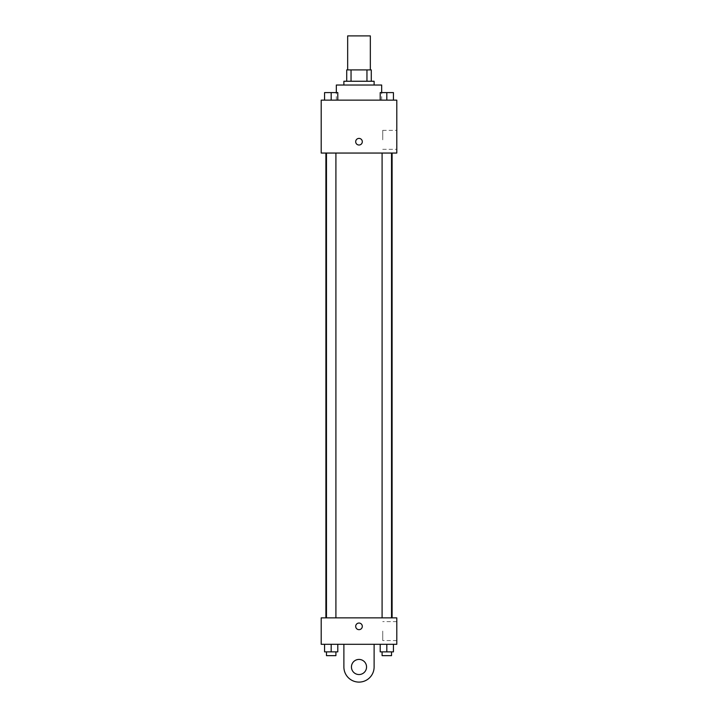 <?xml version="1.0" encoding="UTF-8"?>
<svg xmlns="http://www.w3.org/2000/svg" width="718" height="718" viewBox="0 0 718 718"><rect width="100%" height="100%" fill="white"/><g stroke="black" fill="none" stroke-linecap="round" stroke-linejoin="round"><path stroke-width="0.54" stroke-dasharray="3.59 2.69" d="M347.665 35.9L370.335 35.9M359 69.906L347.665 69.906L359 69.906M366.952 81.251L366.952 69.906L371.278 69.906L371.278 81.251L351.048 81.251L371.278 81.251M366.952 69.906L346.722 69.906M351.048 81.251L346.722 81.251L351.048 81.251L351.048 69.906M374.114 81.251L343.886 81.251M343.886 85.029L374.114 85.029L343.886 85.029M336.329 85.029L381.671 85.029M359 100.143L336.329 100.143L359 100.143M324.572 100.143L337.801 100.143L324.572 100.143L337.801 100.143L324.572 100.143L337.801 100.143L331.186 100.143L331.186 92.586L324.572 92.586L335.907 92.586L324.572 92.586L324.572 100.143L331.186 100.143L324.572 100.143L324.572 92.586L324.572 100.143L337.801 100.143L331.186 100.143L331.186 92.586L337.801 92.586L326.466 92.586L337.801 92.586L337.801 100.143L337.801 92.586M380.199 100.143L393.428 100.143L380.199 100.143L393.428 100.143L380.199 100.143L393.428 100.143L386.814 100.143L386.814 92.586L380.199 92.586L391.534 92.586L380.199 92.586L380.199 100.143L386.814 100.143L380.199 100.143L380.199 92.586L380.199 100.143L393.428 100.143L386.814 100.143L386.814 92.586L393.428 92.586L382.093 92.586L393.428 92.586L393.428 100.143L393.428 92.586M396.794 100.143L321.206 100.143L321.206 153.051L396.794 153.051L396.794 100.143M321.206 141.706L321.206 145.018L321.215 141.706M359 153.051L325.9 153.051L359 153.051M386.814 153.051L382.093 153.051L386.814 153.051M331.186 153.051L326.466 153.051L331.186 153.051M396.794 139.822L396.794 130.344L396.794 139.822M359 138.403A3.303 3.303 0 0 0 356.137 143.367A3.303 3.303 0 0 0 361.863 143.367A3.303 3.303 0 0 0 359 138.403A3.303 3.303 0 0 0 356.137 143.367A3.303 3.303 0 0 0 361.863 143.367A3.303 3.303 0 0 0 359 138.403M359 145.018A3.303 3.303 0 0 1 356.137 140.055A3.303 3.303 0 0 1 361.863 140.055A3.303 3.303 0 0 1 359 145.018M382.73 139.822L382.73 130.344L382.73 139.822M359 617.857L325.9 617.857L359 617.857M386.814 617.857L382.093 617.857L386.814 617.857M331.186 617.857L326.466 617.857L331.186 617.857M396.794 617.857L321.206 617.857L321.206 644.306L396.794 644.306L396.794 617.857L321.206 617.857M382.093 92.586L391.534 92.586M386.814 100.143L386.814 92.586M326.466 92.586L335.907 92.586M331.186 100.143L331.186 92.586M393.428 651.872L393.428 644.306L393.428 651.872L380.199 651.872L380.199 644.306L393.428 644.306L380.199 644.306L393.428 644.306L380.199 644.306L393.428 644.306L380.199 644.306L380.199 651.872L391.534 651.872L386.814 651.872L386.814 644.306L386.814 651.872L380.199 651.872L380.199 644.306M382.093 651.872L382.093 655.651L391.534 655.651L382.093 655.651L391.534 655.651L391.534 651.872L382.093 651.872L391.534 651.872M386.814 651.872L386.814 644.306M337.801 651.872L337.801 644.306L337.801 651.872L324.572 651.872L324.572 644.306L337.801 644.306L324.572 644.306L337.801 644.306L324.572 644.306L337.801 644.306L324.572 644.306L324.572 651.872L335.907 651.872L331.186 651.872L331.186 644.306L331.186 651.872L324.572 651.872L324.572 644.306M326.466 651.872L326.466 655.651L335.907 655.651L326.466 655.651L335.907 655.651L335.907 651.872L326.466 651.872L335.907 651.872M331.186 651.872L331.186 644.306M355.697 626.356A3.303 3.303 0 0 0 360.651 629.219A3.303 3.303 0 0 0 360.651 623.493A3.303 3.303 0 0 0 355.697 626.356M396.794 631.086L396.794 640.564L396.794 631.086M382.73 631.086L382.73 640.564L382.73 631.086M362.303 626.356A3.303 3.303 0 0 0 357.349 623.493A3.303 3.303 0 0 0 357.349 629.219A3.303 3.303 0 0 0 362.303 626.356A3.303 3.303 0 0 1 357.349 629.219A3.303 3.303 0 0 1 357.349 623.493A3.303 3.303 0 0 1 362.303 626.356M321.206 629.659L321.206 623.044L321.215 629.659M343.886 644.306L343.886 666.986L343.886 644.306L374.114 644.306L374.114 666.986A15.114 15.114 0 0 1 359 682.1A15.114 15.114 0 0 1 343.886 666.986A15.114 15.114 0 0 0 359 682.1A15.114 15.114 0 0 0 374.114 666.986A15.114 15.114 0 0 1 359 682.1A15.114 15.114 0 0 1 343.886 666.986L343.886 644.306L374.114 644.306M359 674.543A7.557 7.557 0 0 1 352.457 663.208A7.557 7.557 0 0 1 365.543 663.208A7.557 7.557 0 0 1 359 674.543A7.557 7.557 0 0 1 352.457 663.208A7.557 7.557 0 0 1 365.543 663.208A7.557 7.557 0 0 1 359 674.543A7.557 7.557 0 0 1 352.457 663.208A7.557 7.557 0 0 1 365.543 663.208A7.557 7.557 0 0 1 359 674.543M359 659.429A7.557 7.557 0 0 1 365.543 670.765A7.557 7.557 0 0 1 352.457 670.765A7.557 7.557 0 0 1 359 659.429A7.557 7.557 0 0 0 352.457 670.765A7.557 7.557 0 0 0 365.543 670.765A7.557 7.557 0 0 0 359 659.429M381.671 100.143L381.671 92.586M336.329 100.143L336.329 92.586M382.73 149.299L396.794 149.299M382.73 130.344L396.794 130.344M335.907 617.857L335.907 153.051M326.466 617.857L326.466 153.051M391.534 617.857L391.534 153.051M382.093 617.857L382.093 153.051M396.794 621.609L382.73 621.609M396.794 640.564L382.73 640.564"/><path stroke-width="1.08" d="M370.335 69.906L370.335 35.9L347.665 35.9L347.665 69.906M351.048 81.251L351.048 69.906L346.722 69.906L346.722 81.251L346.722 69.906M351.048 69.906L371.278 69.906L371.278 81.251M366.952 81.251L366.952 69.906M343.886 85.029L343.886 81.251L374.114 81.251L374.114 85.029M381.671 92.586L381.671 85.029L336.329 85.029L336.329 92.586M321.206 100.143L396.794 100.143L396.794 153.051L321.206 153.051L321.206 100.143M359 145.018A3.303 3.303 0 0 1 356.137 140.055A3.303 3.303 0 0 1 361.863 140.055A3.303 3.303 0 0 1 359 145.018M321.206 617.857L396.794 617.857L396.794 644.306L321.206 644.306L321.206 617.857L396.794 617.857M380.199 100.143L380.199 92.586L393.428 92.586L393.428 100.143L393.428 92.586M386.814 100.143L386.814 92.586M391.534 92.586L382.093 92.586M324.572 100.143L324.572 92.586L337.801 92.586L337.801 100.143L337.801 92.586M331.186 100.143L331.186 92.586M335.907 92.586L326.466 92.586M380.199 644.306L380.199 651.872L393.428 651.872L393.428 644.306L393.428 651.872M386.814 651.872L386.814 644.306M391.534 651.872L391.534 655.651L382.093 655.651L382.093 651.872M324.572 644.306L324.572 651.872L337.801 651.872L337.801 644.306L337.801 651.872M331.186 651.872L331.186 644.306M335.907 651.872L335.907 655.651L326.466 655.651L326.466 651.872M355.697 626.356A3.303 3.303 0 0 1 360.651 623.493A3.303 3.303 0 0 1 360.651 629.219A3.303 3.303 0 0 1 355.697 626.356M374.114 644.306L374.114 666.986A15.114 15.114 0 0 1 359 682.1A15.114 15.114 0 0 1 343.886 666.986L343.886 644.306M359 674.543A7.557 7.557 0 0 1 352.457 663.208A7.557 7.557 0 0 1 365.543 663.208A7.557 7.557 0 0 1 359 674.543M392.1 617.857L392.1 153.051M325.9 617.857L325.9 153.051M382.093 153.051L382.093 617.857M391.534 153.051L391.534 617.857M335.907 617.857L335.907 153.051M326.466 617.857L326.466 153.051"/></g></svg>
